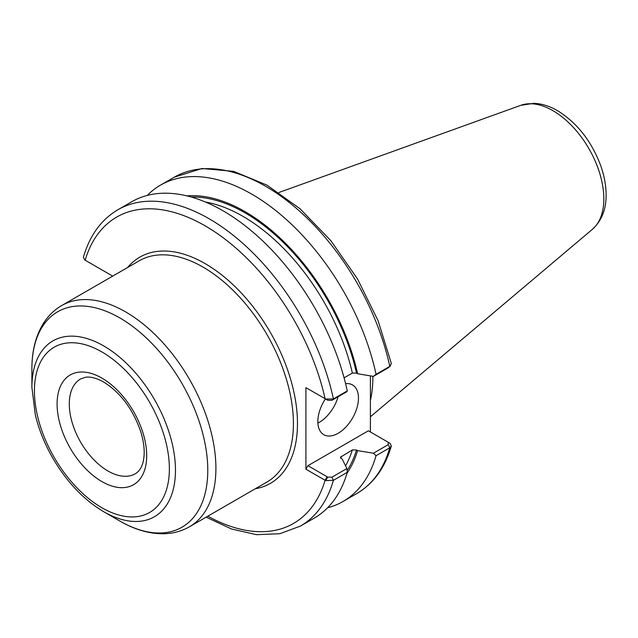 <?xml version="1.0" encoding="UTF-8"?>
<svg xmlns="http://www.w3.org/2000/svg" width="638" height="638" viewBox="0 0 638 638"><rect width="100%" height="100%" fill="white"/><g stroke="black" fill="none" stroke-linecap="round" stroke-linejoin="round"><path stroke-width="0.96" d="M327.597 507.768A182.612 105.437 -120 0 0 343.132 501.428A182.612 105.437 -120 0 0 376.053 455.699L389.778 447.772L391.325 446.042L390.129 443.41L388.143 442.222L388.287 444.646L373.421 453.227L376.053 455.699M373.421 453.227L357.623 450.619L356.514 449.981L352.359 449.926L340.413 457.239L342.391 459.424L346.905 468.539L331.919 477.192L327.709 477.104L325.715 480.605L333.411 480.318L347.263 472.319L346.905 468.539M346.976 473.292A166.024 95.852 -120 0 0 357.623 450.619M370.399 375.87L370.399 431.974M391.349 363.588L389.778 366.387L376.053 374.307A182.612 105.437 -120 0 0 160.513 185.132A182.612 105.437 -120 0 0 147.266 195.419M344.073 377.848L352.359 373.063L356.514 373.118L357.623 373.756A166.024 95.852 -120 0 0 186.806 195.874M357.623 373.756L373.421 376.364L388.287 367.783L390.488 365.877M376.053 374.307L373.421 376.364M325.715 399.045L327.709 400.241L331.919 400.329L346.905 391.676L347.263 390.927L333.411 398.925L325.715 399.045L305.905 387.657L305.905 469.209L325.715 480.605M206.106 517.171L231.658 529.038L256.532 534.676L279.811 533.719L300.49 526.047L314.343 518.056A182.612 105.437 -120 0 0 347.263 472.319M86.601 261.038L84.607 259.841L83.411 257.218C89.735 235.454 101.227 219.631 117.878 209.75A182.612 105.437 -120 0 1 333.411 398.925L331.919 400.329M112.703 276.11L87.023 261.285M347.263 390.927A182.612 105.437 -120 0 0 131.731 201.752L117.878 209.75M307.939 388.829L305.905 387.657M85.149 260.2A176.87 102.112 -120 0 1 205.125 225.836A176.87 102.112 -120 0 1 325.093 398.734L327.709 400.241M327.709 477.104L307.939 465.692L305.905 469.209M307.939 465.692L368.365 430.802L388.135 442.214M390.129 443.41L388.215 442.27M317.876 423.106A28.734 16.588 120 0 0 338.116 396.748M345.589 383.685A28.734 16.588 -60 0 1 352.519 384.929A28.734 16.588 -60 0 1 358.468 398.08A28.734 16.588 -60 0 1 345.924 427.005A28.734 16.588 -60 0 1 323.785 434.701A28.734 16.588 -60 0 1 317.836 421.543A28.734 16.588 -60 0 1 325.396 398.909M31.9 387.362L35.281 414.7C38.822 429.486 44.644 443.936 52.739 458.044C66.695 481.889 83.674 499.777 103.683 511.7A101.522 58.616 -120 0 0 175.474 470.254A101.522 58.616 -120 0 0 103.683 345.916A101.522 58.616 -120 0 0 31.9 387.362L31.9 368.708C31.86 351.386 35.553 336.521 42.969 324.096C47.802 316.209 54.055 310.028 61.719 305.546A127.728 73.745 -120 0 1 125.582 311.87A127.728 73.745 -120 0 1 215.907 468.308A127.728 73.745 -120 0 1 189.454 526.781L266.955 482.033A127.728 73.745 -120 0 0 266.955 334.543A127.728 73.745 -120 0 0 139.228 260.798L61.719 305.546M370.399 400.441A127.728 73.745 -120 0 0 372.855 377.696A127.728 73.745 -120 0 0 372.847 376.268M391.325 446.042C385.001 467.806 373.509 483.628 356.857 493.509A182.612 105.437 -120 0 0 389.778 447.772L388.287 444.646M388.287 367.783L389.778 366.387A182.612 105.437 -120 0 0 174.246 177.204L201.943 168.52L233.564 171.335L266.939 185.116L300.075 208.793L330.923 240.773L357.519 278.95L378.119 320.802L391.357 363.588M300.49 526.047A182.612 105.437 -120 0 0 333.411 480.318L331.919 477.192M207.813 516.182A176.87 102.112 -120 0 0 325.093 480.294L327.127 476.769M255.359 488.732A130.607 75.404 -120 0 0 270.424 332.542A130.607 75.404 -120 0 0 127.632 267.489M356.514 373.118A164.508 94.982 -120 0 0 191.256 197.038M347.096 470.589A164.508 94.982 -120 0 0 356.514 449.981M352.359 373.063A161.637 93.323 -120 0 0 205.444 202.031M345.573 465.844A161.637 93.323 -120 0 0 352.359 449.926M340.596 458.196A161.637 93.323 -120 0 0 341.186 456.377M103.683 511.7L119.84 521.023A124.362 71.799 -120 0 0 207.781 470.254A124.362 71.799 -120 0 0 119.84 317.939A124.362 71.799 -120 0 0 31.9 368.708M169.373 468.794A95.421 55.091 -120 0 0 101.897 351.929A95.421 55.091 -120 0 0 34.428 390.887A95.421 55.091 -120 0 0 101.897 507.752A95.421 55.091 -120 0 0 169.373 468.794M146.7 455.707A63.361 36.581 -120 0 0 101.897 378.103A63.361 36.581 -120 0 0 57.093 403.974A63.361 36.581 -120 0 0 101.897 481.578A63.361 36.581 -120 0 0 146.7 455.707M69.287 403.974A54.74 31.605 -120 0 0 93.18 459.065A54.74 31.605 -120 0 0 135.368 473.731C140.145 470.78 142.984 465.381 143.877 457.534C144.746 450.221 143.773 441.831 140.966 432.357C133.206 409.556 120.773 392.785 103.683 382.05C96.41 378.071 90.381 376.468 85.604 377.257L80.627 378.916A54.74 31.605 -120 0 0 69.287 403.974M603.827 198.809A71.966 41.55 -120 0 0 552.939 110.677A71.966 41.55 -120 0 0 520.863 105.302L533.775 103.324C541.766 103.667 549.685 106.115 557.516 110.685C576.959 122.743 591.29 140.886 600.51 165.106C604.098 175.067 605.956 184.741 606.1 194.119C606.371 208.953 601.817 220.676 592.439 229.281A71.966 41.55 -120 0 0 603.827 198.809M356.857 493.509L343.132 501.428M174.246 177.204L160.513 185.132M387.593 441.903L389.587 443.059M119.84 521.023C134.817 529.723 149.539 533.958 164.014 533.743C173.257 533.504 181.734 531.183 189.454 526.781M520.863 105.302L278.902 192.509M592.439 229.281L370.399 416.789"/></g></svg>
